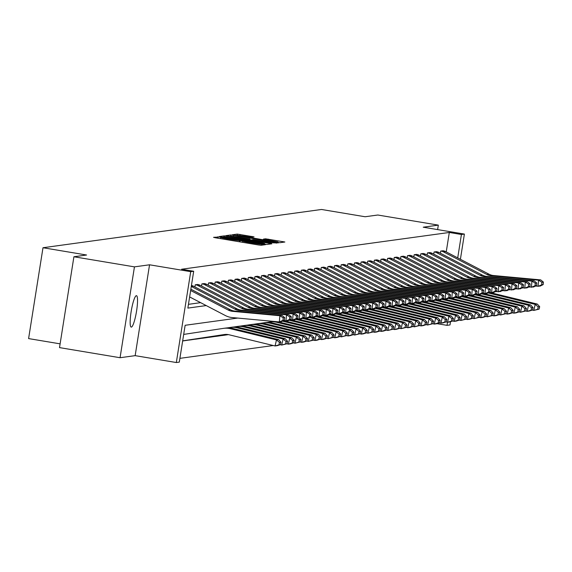 <?xml version="1.0" encoding="UTF-8"?>
<svg xmlns="http://www.w3.org/2000/svg" width="572" height="572" viewBox="0 0 572 572"><rect width="100%" height="100%" fill="white"/><g stroke="black" fill="none" stroke-linecap="round" stroke-linejoin="round"><path stroke-width="0.86" d="M219.941 236.965L213.549 237.337L215.508 237.795L258.294 244.945L261.089 245.281L265.522 244.673L261.626 244.194A7.822 0.393 9 0 1 252.681 243.107L249.113 242.514A7.822 0.393 9 0 1 242.728 241.105A7.822 0.393 9 0 1 242.843 241.062L239.518 240.505A7.822 0.393 9 0 1 230.573 239.418L227.012 238.817A7.822 0.393 9 0 1 220.62 237.416A7.822 0.393 9 0 1 220.735 237.366L219.941 236.965M136.336 295.674A15.93 2.624 99.5 0 0 131.188 311.361A15.93 2.624 99.5 0 0 131.224 327.105A15.93 2.624 99.5 0 0 131.36 327.105A15.93 2.624 99.5 0 0 136.508 311.418A15.93 2.624 99.5 0 0 136.472 295.681A15.93 2.624 99.5 0 0 136.336 295.674M254.04 236.88L237.28 234.084L232.318 234.77L277.098 242.364L279.894 242.7L284.856 242.006L265.565 238.81L263.42 239.11L277.949 241.927L270.377 241.055L236.865 235.178L251.93 237.173L254.04 236.88M446.231 251.909L449.313 232.468L461.418 234.491L464.392 234.077L460.403 259.295M73.91 256.757L134.449 266.867L120.063 357.722L59.517 347.612L73.91 256.757L86.579 255.012L42.993 247.733L321.514 209.474L365.108 216.752L377.777 215.015L438.324 225.125L423.23 227.198L464.392 234.077M120.063 357.722L135.156 355.648L149.549 264.793L134.449 266.867M149.549 264.793L190.719 271.671L193.693 271.264L187.859 308.101L206.227 305.577M449.313 232.468L181.581 269.24L193.693 271.264M227.091 236.2L224.295 235.864L219.369 236.543L221.328 236.994L264.121 244.144L266.917 244.48L271.872 243.794L227.091 236.2L226.934 237.194M225.861 235.65L230.788 234.97L233.583 235.314L278.364 242.9L273.43 242.864L253.282 239.625L251.844 239.832L253.839 240.276L271.321 243.372L225.854 235.685M437.616 229.608L438.324 225.125M42.993 247.733L28.6 338.588L60.117 343.851M188.46 304.333L200.629 302.659M194.923 286.937L195.267 284.777L197.805 284.491M201.558 286.029L201.895 283.869L204.44 283.583M208.187 285.113L208.53 282.954L211.075 282.668M214.822 284.205L215.165 282.046L217.703 281.76M221.457 283.297L221.8 281.131L224.338 280.845M228.092 282.382L228.435 280.223L230.974 279.937M234.72 281.474L235.063 279.315L237.609 279.029M241.355 280.559L241.699 278.4L244.244 278.114M247.991 279.651L248.334 277.492L250.872 277.205M254.626 278.736L254.969 276.576L257.507 276.29M261.261 277.828L261.597 275.668L264.142 275.382M267.889 276.912L268.232 274.753L270.778 274.467M274.524 276.004L274.867 273.845L277.406 273.559M281.159 275.096L281.503 272.93L284.041 272.644M287.795 274.181L288.138 272.022L290.676 271.736M294.423 273.273L294.766 271.114L297.311 270.828M301.058 272.358L301.401 270.198L303.947 269.912M307.693 271.45L308.036 269.29L310.575 269.004M314.328 270.535L314.671 268.375L317.21 268.089M320.963 269.627L321.3 267.467L323.845 267.181M327.592 268.711L327.935 266.552L330.48 266.266M334.227 267.803L334.57 265.644L337.108 265.358M340.862 266.895L341.205 264.729L343.743 264.443M347.497 265.98L347.84 263.821L350.379 263.535M354.125 265.072L354.468 262.905L357.014 262.62M360.76 264.157L361.104 261.997L363.649 261.711M367.396 263.249L367.739 261.089L370.277 260.803M374.031 262.333L374.374 260.174L376.912 259.888M380.666 261.425L381.002 259.266L383.547 258.98M387.294 260.51L387.637 258.351L390.183 258.065M393.929 259.602L394.272 257.443L396.811 257.157M400.564 258.687L400.908 256.528L403.446 256.242M407.2 257.779L407.543 255.62L410.081 255.334M413.828 256.871L414.171 254.704L416.716 254.418M420.463 255.956L420.806 253.796L423.351 253.51M427.098 255.048L427.441 252.888L429.98 252.602M433.733 254.132L434.077 251.973L436.615 251.687M440.368 253.224L440.705 251.065L443.25 250.779M179.901 358.351L273.28 345.524M450.514 321.707L450.007 324.932L447.032 325.346L447.518 322.258M436.886 323.652L447.032 325.346M237.709 318.068L185.135 325.289L179.301 362.119L176.326 362.526L190.719 271.671M135.156 355.648L176.326 362.526M457.714 257.893L461.418 234.491M223.159 237.03L264.65 243.779A7.822 0.393 9 0 0 264.764 243.736A7.822 0.393 9 0 0 258.38 242.328L232.704 238.038A7.822 0.393 9 0 0 223.766 236.951L223.159 237.03M238.066 236.958L230.495 236.086L235.836 237.266L245.76 238.924L249.985 239.053L238.066 236.958M182.668 340.862L224.295 334.541A12.448 12.262 82.2 0 1 228.972 334.749L275.075 345.96L276.483 339.911L230.38 328.693A18.669 18.39 -97.8 0 0 223.359 328.385L183.691 334.413M279.486 342.435L278.921 344.859L280.409 344.651L280.974 342.235L279.486 342.435L276.483 339.911L278.607 339.618L232.504 328.407A18.669 18.39 -97.8 0 0 225.74 328.056L223.616 328.349M182.668 340.898L225.146 334.441M280.409 344.651L277.205 345.667L275.075 345.96L278.921 344.859M278.607 339.618L280.974 342.235M190.855 289.189L230.302 309.738A12.448 12.262 -97.8 0 0 234.799 311.061L281.989 315.437L279.865 315.73L283.197 317.839L282.99 320.313L284.477 320.113L284.692 317.632L283.197 317.839M284.477 320.113L281.46 321.628L279.329 321.922L232.139 317.553A18.669 18.39 82.2 0 1 225.389 315.558L189.625 296.932M282.99 320.313L279.329 321.922L279.865 315.73L232.675 311.354A12.448 12.262 -97.8 0 1 228.178 310.031L190.648 290.483M284.692 317.632L281.989 315.437M182.654 340.962A8.716 8.58 -97.8 0 0 182.69 340.955A8.716 8.58 -97.8 0 0 182.804 340.941L225.804 334.405M280.266 344.702L281.71 345.052L283.119 339.003L237.008 327.785A18.669 18.39 -97.8 0 0 229.994 327.477L227.012 327.928M286.114 341.527L285.557 343.944L287.044 343.743L287.609 341.32L286.114 341.527L283.119 339.003L285.242 338.71L239.139 327.491A18.669 18.39 -97.8 0 0 232.375 327.148L230.251 327.441M184.692 340.676A8.716 8.58 -97.8 0 0 184.935 340.647L226.033 334.405M287.044 343.743L281.71 345.052L285.557 343.944M285.242 338.71L287.609 341.32M188.395 340.118A8.716 8.58 -97.8 0 0 189.325 340.047A8.716 8.58 -97.8 0 0 189.439 340.025L226.433 334.405M286.901 343.786L288.345 344.137L289.754 338.088L243.643 326.877A18.669 18.39 -97.8 0 0 236.629 326.562L233.648 327.02M292.75 340.612L292.185 343.036L293.679 342.828L294.237 340.411L292.75 340.612L289.754 338.088L291.877 337.795L245.767 326.583A18.669 18.39 -97.8 0 0 239.01 326.233L236.887 326.526M191.327 339.768A8.716 8.58 -97.8 0 0 191.448 339.754A8.716 8.58 -97.8 0 0 191.57 339.732L226.605 334.413M293.679 342.828L290.469 343.843L288.345 344.137L292.185 343.036M291.877 337.795L294.237 340.411M191.448 285.457A8.716 8.58 82.2 0 1 193.55 286.229L236.937 308.823A12.448 12.262 -97.8 0 0 241.434 310.153L288.624 314.521L286.5 314.815L289.832 316.924L289.618 319.405L291.112 319.197L291.32 316.724L289.832 316.924M291.112 319.197L288.095 320.72L283.197 320.756M289.618 319.405L285.964 321.014L286.5 314.815L239.31 310.446A12.448 12.262 -97.8 0 1 234.806 309.116L191.427 286.515A8.716 8.58 82.2 0 0 191.291 286.45M291.32 316.724L288.624 314.521M197.605 284.456L197.655 284.463A8.716 8.58 82.2 0 1 200.186 285.314L243.572 307.915A12.448 12.262 -97.8 0 0 248.069 309.238L295.259 313.613L293.136 313.906L296.468 316.016L296.253 318.49L297.74 318.289L297.955 315.808L296.468 316.016M297.74 318.289L294.723 319.805L289.832 319.841M296.253 318.49L292.599 320.098L293.136 313.906L245.946 309.531A12.448 12.262 -97.8 0 1 241.441 308.208L198.062 285.607A8.716 8.58 82.2 0 0 195.524 284.756L195.474 284.749M297.955 315.808L295.259 313.613M195.031 339.21A8.716 8.58 -97.8 0 0 196.074 339.117L226.92 334.427M293.536 342.878L294.98 343.229L296.382 337.18L250.279 325.961A18.669 18.39 -97.8 0 0 243.264 325.654L240.276 326.104M299.385 339.704L298.82 342.12L300.307 341.92L300.872 339.496L299.385 339.704L296.382 337.18L298.512 336.887L252.402 325.668A18.669 18.39 -97.8 0 0 245.645 325.325L243.515 325.618M197.962 338.86A8.716 8.58 -97.8 0 0 198.084 338.838A8.716 8.58 -97.8 0 0 198.198 338.824L227.055 334.441M300.307 341.92L294.98 343.229L298.82 342.12M298.512 336.887L300.872 339.496M201.666 338.295A8.716 8.58 -97.8 0 0 202.71 338.202L227.327 334.463M300.164 341.963L301.608 342.313L303.017 336.264L256.914 325.053A18.669 18.39 -97.8 0 0 249.892 324.739L246.911 325.196M306.02 338.788L305.455 341.212L306.942 341.005L307.507 338.588L306.02 338.788L303.017 336.264L305.141 335.971L259.037 324.76A18.669 18.39 -97.8 0 0 252.281 324.41L250.15 324.703M204.597 337.945A8.716 8.58 -97.8 0 0 204.833 337.916L227.449 334.477M306.942 341.005L303.739 342.02L301.608 342.313L305.455 341.212M305.141 335.971L307.507 338.588M208.301 337.387A8.716 8.58 -97.8 0 0 209.345 337.294L227.692 334.506M306.799 341.055L308.244 341.405L309.652 335.356L263.542 324.138A18.669 18.39 -97.8 0 0 256.528 323.831L253.546 324.281M312.655 337.88L312.09 340.297L313.578 340.097L314.142 337.673L312.655 337.88L309.652 335.356L311.776 335.063L265.673 323.845A18.669 18.39 -97.8 0 0 258.909 323.502L256.785 323.795M211.232 337.037A8.716 8.58 -97.8 0 0 211.468 337.001L227.799 334.52M313.578 340.097L308.244 341.405L312.09 340.297M311.776 335.063L314.142 337.673M204.24 283.548L204.283 283.555A8.716 8.58 82.2 0 1 206.821 284.406L250.2 307A12.448 12.262 -97.8 0 0 254.704 308.329L301.894 312.698L299.764 312.991L303.103 315.1L302.888 317.582L304.375 317.374L304.59 314.9L303.103 315.1M304.375 317.374L301.358 318.897L296.46 318.933M302.888 317.582L299.235 319.19L299.764 312.991L252.574 308.623A12.448 12.262 -97.8 0 1 248.076 307.293L204.69 284.699A8.716 8.58 82.2 0 0 202.159 283.848L202.109 283.841M304.59 314.9L301.894 312.698M210.868 282.632L210.918 282.647A8.716 8.58 82.2 0 1 213.456 283.49L256.835 306.091A12.448 12.262 -97.8 0 0 261.332 307.414L308.522 311.79L306.399 312.083L309.738 314.192L309.523 316.666L311.011 316.466L311.225 313.985L309.738 314.192M311.011 316.466L307.993 317.989L303.096 318.025M309.523 316.666L305.87 318.275L306.399 312.083L259.209 307.707A12.448 12.262 -97.8 0 1 254.712 306.385L211.325 283.783A8.716 8.58 82.2 0 0 208.794 282.933L208.744 282.925M311.225 313.985L308.522 311.79M217.503 281.724L217.553 281.731A8.716 8.58 82.2 0 1 220.084 282.582L263.47 305.176A12.448 12.262 -97.8 0 0 267.968 306.506L315.158 310.882L313.034 311.168L316.366 313.277L316.159 315.758L317.646 315.551L317.86 313.077L316.366 313.277M317.646 315.551L314.629 317.074L309.731 317.11M316.159 315.758L312.498 317.367L313.034 311.168L265.844 306.799A12.448 12.262 -97.8 0 1 261.347 305.469L217.961 282.875A8.716 8.58 82.2 0 0 215.429 282.025L215.379 282.017M317.86 313.077L315.158 310.882M214.929 336.472A8.716 8.58 -97.8 0 0 215.973 336.386L228.013 334.556M313.435 340.14L314.879 340.49L316.287 334.441L270.177 323.23A18.669 18.39 -97.8 0 0 263.163 322.915L260.181 323.373M319.283 336.972L318.726 339.389L320.213 339.182L320.77 336.765L319.283 336.972L316.287 334.441L318.411 334.148L272.308 322.937A18.669 18.39 -97.8 0 0 265.544 322.587L263.42 322.88M217.86 336.122A8.716 8.58 -97.8 0 0 218.104 336.093L228.114 334.57M320.213 339.182L317.002 340.204L314.879 340.49L318.726 339.389M318.411 334.148L320.77 336.765M224.138 280.816L224.188 280.823A8.716 8.58 82.2 0 1 226.719 281.667L270.106 304.268A12.448 12.262 -97.8 0 0 274.603 305.598L321.793 309.967L319.669 310.26L323.001 312.369L322.787 314.85L324.274 314.643L324.488 312.162L323.001 312.369M324.274 314.643L321.257 316.166L316.366 316.202M322.787 314.85L319.133 316.452L319.669 310.26L272.479 305.884A12.448 12.262 -97.8 0 1 267.975 304.561L224.596 281.96A8.716 8.58 82.2 0 0 222.058 281.109L222.015 281.102M324.488 312.162L321.793 309.967M221.564 335.564A8.716 8.58 -97.8 0 0 222.608 335.471L228.314 334.606M320.07 339.232L321.514 339.582L322.915 333.533L276.812 322.315A18.669 18.39 -97.8 0 0 269.798 322.007L266.809 322.458M325.918 336.057L325.354 338.481L326.848 338.274L327.406 335.857L325.918 336.057L322.915 333.533L325.046 333.24L278.936 322.029A18.669 18.39 -97.8 0 0 277.727 321.771M274.896 321.514A18.669 18.39 -97.8 0 0 272.179 321.678L270.055 321.972M224.496 335.213A8.716 8.58 -97.8 0 0 224.617 335.199A8.716 8.58 -97.8 0 0 224.732 335.178L228.4 334.62M326.848 338.274L323.638 339.289L321.514 339.582L325.354 338.481M325.046 333.24L327.406 335.857M230.773 279.901L230.816 279.908A8.716 8.58 82.2 0 1 233.355 280.759L276.734 303.36A12.448 12.262 -97.8 0 0 281.238 304.683L328.428 309.059L326.297 309.352L329.636 311.461L329.422 313.935L330.909 313.735L331.124 311.254L329.636 311.461M330.909 313.735L327.892 315.251L323.001 315.286M329.422 313.935L325.768 315.544L326.297 309.352L279.107 304.976A12.448 12.262 -97.8 0 1 274.61 303.646L231.231 281.052A8.716 8.58 82.2 0 0 228.693 280.201L228.643 280.194M331.124 311.254L328.428 309.059M326.698 338.317L328.142 338.674L329.551 332.618L283.447 321.407A18.669 18.39 -97.8 0 0 282.361 321.178M274.152 321.443L273.445 321.55M332.554 335.149L331.989 337.566L333.476 337.366L334.041 334.942L332.554 335.149L329.551 332.618L331.681 332.332L285.571 321.114A18.669 18.39 -97.8 0 0 284.363 320.863M333.476 337.366L328.142 338.674L331.989 337.566M331.681 332.332L334.041 334.942M237.401 278.993L237.452 279A8.716 8.58 82.2 0 1 239.99 279.844L283.369 302.445A12.448 12.262 -97.8 0 0 287.873 303.775L335.063 308.144L332.933 308.437L336.272 310.546L336.057 313.027L337.544 312.82L337.759 310.339L336.272 310.546M337.544 312.82L334.527 314.343L329.629 314.378M336.057 313.027L332.403 314.636L332.933 308.437L285.743 304.061A12.448 12.262 -97.8 0 1 281.245 302.738L237.859 280.137A8.716 8.58 82.2 0 0 235.328 279.293L235.278 279.279M337.759 310.339L335.063 308.144M333.333 337.408L334.777 337.759L336.186 331.71L290.083 320.492A18.669 18.39 -97.8 0 0 288.996 320.263M339.189 334.234L338.624 336.658L340.111 336.45L340.676 334.034L339.189 334.234L336.186 331.71L338.309 331.417L292.206 320.206A18.669 18.39 -97.8 0 0 290.998 319.955M340.111 336.45L336.908 337.466L334.777 337.759L338.624 336.658M338.309 331.417L340.676 334.034M244.037 278.078L244.087 278.085A8.716 8.58 82.2 0 1 246.625 278.936L290.004 301.537A12.448 12.262 -97.8 0 0 294.501 302.86L341.691 307.236L339.568 307.529L342.9 309.638L342.692 312.112L344.18 311.912L344.394 309.431L342.9 309.638M344.18 311.912L341.162 313.427L336.264 313.463M342.692 312.112L339.032 313.721L339.568 307.529L292.378 303.153A12.448 12.262 -97.8 0 1 287.88 301.823L244.494 279.229A8.716 8.58 82.2 0 0 241.963 278.378L241.913 278.371M344.394 309.431L341.691 307.236M339.968 336.493L341.412 336.851L342.821 330.802L296.711 319.584A18.669 18.39 -97.8 0 0 295.624 319.355M345.817 333.326L345.259 335.743L346.746 335.542L347.311 333.118L345.817 333.326L342.821 330.802L344.945 330.509L298.841 319.29A18.669 18.39 -97.8 0 0 297.633 319.04M346.746 335.542L341.412 336.851L345.259 335.743M344.945 330.509L347.311 333.118M250.672 277.17L250.722 277.177A8.716 8.58 82.2 0 1 253.253 278.028L296.639 300.622A12.448 12.262 -97.8 0 0 301.137 301.952L348.327 306.32L346.203 306.613L349.535 308.723L349.32 311.204L350.815 310.996L351.022 308.522L349.535 308.723M350.815 310.996L347.797 312.519L342.9 312.555M349.32 311.204L345.667 312.812L346.203 306.613L299.013 302.245A12.448 12.262 -97.8 0 1 294.508 300.915L251.129 278.314A8.716 8.58 82.2 0 0 248.591 277.47L248.548 277.463M351.022 308.522L348.327 306.32M346.603 335.585L348.048 335.936L349.456 329.887L303.346 318.675A18.669 18.39 -97.8 0 0 302.259 318.44M352.452 332.411L351.887 334.834L353.382 334.627L353.939 332.21L352.452 332.411L349.456 329.887L351.58 329.594L305.469 318.382A18.669 18.39 -97.8 0 0 304.268 318.132M353.382 334.627L350.171 335.642L348.048 335.936L351.887 334.834M351.58 329.594L353.939 332.21M257.307 276.255L257.357 276.262A8.716 8.58 82.2 0 1 259.888 277.113L303.274 299.714A12.448 12.262 -97.8 0 0 307.772 301.036L354.962 305.412L352.838 305.705L356.17 307.815L355.956 310.289L357.443 310.088L357.657 307.607L356.17 307.815M357.443 310.088L354.425 311.604L349.535 311.64M355.956 310.289L352.302 311.897L352.838 305.705L305.648 301.33A12.448 12.262 -97.8 0 1 301.144 300.007L257.765 277.406A8.716 8.58 82.2 0 0 255.226 276.555L255.176 276.548M357.657 307.607L354.962 305.412M353.239 334.677L354.683 335.028L356.084 328.979L309.981 317.76A18.669 18.39 -97.8 0 0 308.894 317.531M359.087 331.503L358.522 333.919L360.01 333.719L360.575 331.295L359.087 331.503L356.084 328.979L358.215 328.685L312.105 317.467A18.669 18.39 -97.8 0 0 310.896 317.217M360.01 333.719L354.683 335.028L358.522 333.919M358.215 328.685L360.575 331.295M263.942 275.346L263.985 275.354A8.716 8.58 82.2 0 1 266.523 276.204L309.902 298.798A12.448 12.262 -97.8 0 0 314.407 300.128L361.597 304.497L359.466 304.79L362.805 306.899L362.591 309.38L364.078 309.173L364.292 306.699L362.805 306.899M364.078 309.173L361.061 310.696L356.163 310.732M362.591 309.38L358.937 310.989L359.466 304.79L312.276 300.422A12.448 12.262 -97.8 0 1 307.779 299.092L264.393 276.498A8.716 8.58 82.2 0 0 261.862 275.647L261.812 275.64M364.292 306.699L361.597 304.497M359.867 333.762L361.311 334.112L362.719 328.063L316.616 316.852A18.669 18.39 -97.8 0 0 315.529 316.623M365.722 330.587L365.158 333.011L366.645 332.804L367.21 330.387L365.722 330.587L362.719 328.063L364.843 327.77L318.74 316.559A18.669 18.39 -97.8 0 0 317.531 316.309M366.645 332.804L363.442 333.819L361.311 334.112L365.158 333.011M364.843 327.77L367.21 330.387M270.57 274.431L270.62 274.446A8.716 8.58 82.2 0 1 273.159 275.289L316.538 297.89A12.448 12.262 -97.8 0 0 321.035 299.213L368.225 303.589L366.101 303.882L369.441 305.991L369.226 308.465L370.713 308.265L370.928 305.784L369.441 305.991M370.713 308.265L367.696 309.788L362.798 309.817M369.226 308.465L365.572 310.074L366.101 303.882L318.911 299.506A12.448 12.262 -97.8 0 1 314.414 298.184L271.028 275.582A8.716 8.58 82.2 0 0 268.497 274.732L268.447 274.724M370.928 305.784L368.225 303.589M366.502 332.854L367.946 333.204L369.355 327.155L323.244 315.937A18.669 18.39 -97.8 0 0 322.165 315.708M372.358 329.679L371.793 332.096L373.28 331.896L373.845 329.472L372.358 329.679L369.355 327.155L371.478 326.862L325.375 315.644A18.669 18.39 -97.8 0 0 324.167 315.394M373.28 331.896L367.946 333.204L371.793 332.096M371.478 326.862L373.845 329.472M277.205 273.523L277.256 273.53A8.716 8.58 82.2 0 1 279.787 274.381L323.173 296.975A12.448 12.262 -97.8 0 0 327.67 298.305L374.86 302.681L372.737 302.967L376.069 305.076L375.861 307.557L377.348 307.35L377.563 304.876L376.069 305.076M377.348 307.35L374.331 308.873L369.433 308.909M375.861 307.557L372.2 309.166L372.737 302.967L325.547 298.598A12.448 12.262 -97.8 0 1 321.049 297.268L277.663 274.674A8.716 8.58 82.2 0 0 275.132 273.824L275.082 273.816M377.563 304.876L374.86 302.681M373.137 331.939L374.581 332.289L375.99 326.24L329.88 315.029A18.669 18.39 -97.8 0 0 328.793 314.8M378.986 328.771L378.428 331.188L379.915 330.981L380.473 328.564L378.986 328.771L375.99 326.24L378.113 325.947L332.01 314.736A18.669 18.39 -97.8 0 0 330.802 314.486M379.915 330.981L376.705 332.003L374.581 332.289L378.428 331.188M378.113 325.947L380.473 328.564M283.841 272.608L283.891 272.622A8.716 8.58 82.2 0 1 286.422 273.466L329.808 296.067A12.448 12.262 -97.8 0 0 334.305 297.397L381.495 301.766L379.372 302.059L382.704 304.168L382.489 306.649L383.976 306.442L384.191 303.961L382.704 304.168M383.976 306.442L380.959 307.965L376.069 308.001M382.489 306.649L378.836 308.251L379.372 302.059L332.182 297.683A12.448 12.262 -97.8 0 1 327.677 296.36L284.298 273.759A8.716 8.58 82.2 0 0 281.76 272.908L281.717 272.901M384.191 303.961L381.495 301.766M379.772 331.031L381.217 331.381L382.618 325.332L336.515 314.114A18.669 18.39 -97.8 0 0 335.428 313.885M385.621 327.856L385.056 330.28L386.55 330.073L387.108 327.656L385.621 327.856L382.618 325.332L384.749 325.039L338.638 313.821A18.669 18.39 -97.8 0 0 337.43 313.57M386.55 330.073L383.34 331.088L381.217 331.381L385.056 330.28M384.749 325.039L387.108 327.656M290.476 271.7L290.519 271.707A8.716 8.58 82.2 0 1 293.057 272.558L336.436 295.152A12.448 12.262 -97.8 0 0 340.941 296.482L388.131 300.858L386 301.144L389.339 303.253L389.124 305.734L390.612 305.527L390.826 303.053L389.339 303.253M390.612 305.527L387.594 307.05L382.704 307.085M389.124 305.734L385.471 307.343L386 301.144L338.81 296.775A12.448 12.262 -97.8 0 1 334.313 295.445L290.933 272.851A8.716 8.58 82.2 0 0 288.395 272L288.345 271.993M390.826 303.053L388.131 300.858M386.4 330.115L387.845 330.473L389.253 324.417L343.15 313.206A18.669 18.39 -97.8 0 0 342.063 312.977M392.256 326.948L391.691 329.365L393.178 329.165L393.743 326.741L392.256 326.948L389.253 324.417L391.384 324.131L345.273 312.913A18.669 18.39 -97.8 0 0 344.065 312.662M393.178 329.165L387.845 330.473L391.691 329.365M391.384 324.131L393.743 326.741M297.104 270.792L297.154 270.799A8.716 8.58 82.2 0 1 299.692 271.643L343.071 294.244A12.448 12.262 -97.8 0 0 347.576 295.574L394.766 299.942L392.635 300.236L395.974 302.345L395.76 304.826L397.247 304.619L397.461 302.138L395.974 302.345M397.247 304.619L394.23 306.142L389.332 306.177M395.76 304.826L392.106 306.435L392.635 300.236L345.445 295.86A12.448 12.262 -97.8 0 1 340.948 294.537L297.562 271.936A8.716 8.58 82.2 0 0 295.03 271.092L294.98 271.078M397.461 302.138L394.766 299.942M393.036 329.207L394.48 329.558L395.888 323.509L349.785 312.291A18.669 18.39 -97.8 0 0 348.698 312.062M398.891 326.033L398.327 328.457L399.814 328.249L400.379 325.833L398.891 326.033L395.888 323.509L398.012 323.216L351.909 312.005A18.669 18.39 -97.8 0 0 350.7 311.754M399.814 328.249L396.611 329.265L394.48 329.558L398.327 328.457M398.012 323.216L400.379 325.833M303.739 269.877L303.789 269.884A8.716 8.58 82.2 0 1 306.327 270.735L349.707 293.336A12.448 12.262 -97.8 0 0 354.204 294.659L401.394 299.034L399.27 299.328L402.602 301.437L402.395 303.911L403.882 303.711L404.097 301.229L402.602 301.437M403.882 303.711L400.865 305.226L395.967 305.262M402.395 303.911L398.734 305.519L399.27 299.328L352.08 294.952A12.448 12.262 -97.8 0 1 347.583 293.622L304.197 271.028A8.716 8.58 82.2 0 0 301.666 270.177L301.616 270.17M404.097 301.229L401.394 299.034M399.671 328.292L401.115 328.65L402.524 322.594L356.413 311.382A18.669 18.39 -97.8 0 0 355.326 311.154M405.519 325.125L404.962 327.541L406.449 327.341L407.014 324.917L405.519 325.125L402.524 322.594L404.647 322.308L358.544 311.089A18.669 18.39 -97.8 0 0 357.336 310.839M406.449 327.341L401.115 328.65L404.962 327.541M404.647 322.308L407.014 324.917M310.374 268.969L310.424 268.976A8.716 8.58 82.2 0 1 312.955 269.827L356.342 292.421A12.448 12.262 -97.8 0 0 360.839 293.751L408.029 298.119L405.906 298.412L409.237 300.522L409.023 303.003L410.517 302.795L410.725 300.321L409.237 300.522M410.517 302.795L407.5 304.318L402.602 304.354M409.023 303.003L405.369 304.611L405.906 298.412L358.715 294.044A12.448 12.262 -97.8 0 1 354.211 292.714L310.832 270.113A8.716 8.58 82.2 0 0 308.294 269.269L308.251 269.262M410.725 300.321L408.029 298.119M406.306 327.384L407.75 327.735L409.159 321.686L363.048 310.474A18.669 18.39 -97.8 0 0 361.962 310.238M412.155 324.21L411.597 326.633L413.084 326.426L413.642 324.009L412.155 324.21L409.159 321.686L411.282 321.392L365.172 310.181A18.669 18.39 -97.8 0 0 363.971 309.931M413.084 326.426L409.874 327.441L407.75 327.735L411.597 326.633M411.282 321.392L413.642 324.009M317.01 268.053L317.06 268.061A8.716 8.58 82.2 0 1 319.591 268.911L362.977 291.513A12.448 12.262 -97.8 0 0 367.474 292.835L414.664 297.211L412.541 297.504L415.873 299.614L415.658 302.087L417.145 301.887L417.36 299.406L415.873 299.614M417.145 301.887L414.128 303.403L409.237 303.439M415.658 302.087L412.004 303.696L412.541 297.504L365.351 293.129A12.448 12.262 -97.8 0 1 360.846 291.806L317.467 269.205A8.716 8.58 82.2 0 0 314.929 268.354L314.879 268.347M417.36 299.406L414.664 297.211M412.941 326.476L414.385 326.827L415.787 320.778L369.684 309.559A18.669 18.39 -97.8 0 0 368.597 309.33M418.79 323.302L418.225 325.718L419.712 325.518L420.277 323.094L418.79 323.302L415.787 320.778L417.917 320.484L371.807 309.266A18.669 18.39 -97.8 0 0 370.599 309.016M419.712 325.518L414.385 326.827L418.225 325.718M417.917 320.484L420.277 323.094M323.645 267.145L323.688 267.153A8.716 8.58 82.2 0 1 326.226 268.003L369.605 290.597A12.448 12.262 -97.8 0 0 374.109 291.927L421.299 296.296L419.169 296.589L422.508 298.698L422.293 301.179L423.781 300.972L423.995 298.498L422.508 298.698M423.781 300.972L420.763 302.495L415.865 302.531M422.293 301.179L418.64 302.788L419.169 296.589L371.979 292.22A12.448 12.262 -97.8 0 1 367.481 290.891L324.095 268.297A8.716 8.58 82.2 0 0 321.564 267.446L321.514 267.439M423.995 298.498L421.299 296.296M419.569 325.561L421.013 325.911L422.422 319.862L376.319 308.651A18.669 18.39 -97.8 0 0 375.232 308.422M425.425 322.386L424.86 324.81L426.347 324.603L426.912 322.186L425.425 322.386L422.422 319.862L424.546 319.569L378.442 308.358A18.669 18.39 -97.8 0 0 377.234 308.108M426.347 324.603L423.144 325.618L421.013 325.911L424.86 324.81M424.546 319.569L426.912 322.186M330.273 266.23L330.323 266.237A8.716 8.58 82.2 0 1 332.861 267.088L376.24 289.689A12.448 12.262 -97.8 0 0 380.745 291.012L427.928 295.388L425.804 295.681L429.143 297.79L428.928 300.264L430.416 300.064L430.63 297.583L429.143 297.79M430.416 300.064L427.398 301.58L422.501 301.616M428.928 300.264L425.275 301.873L425.804 295.681L378.614 291.305A12.448 12.262 -97.8 0 1 374.117 289.983L330.73 267.381A8.716 8.58 82.2 0 0 328.199 266.531L328.149 266.523M430.63 297.583L427.928 295.388M426.204 324.653L427.649 325.003L429.057 318.954L382.947 307.736A18.669 18.39 -97.8 0 0 381.867 307.507M432.06 321.478L431.495 323.895L432.983 323.695L433.547 321.271L432.06 321.478L429.057 318.954L431.181 318.661L385.078 307.443A18.669 18.39 -97.8 0 0 383.869 307.193M432.983 323.695L427.649 325.003L431.495 323.895M431.181 318.661L433.547 321.271M336.908 265.322L336.958 265.329A8.716 8.58 82.2 0 1 339.489 266.18L382.875 288.774A12.448 12.262 -97.8 0 0 387.373 290.104L434.563 294.473L432.439 294.766L435.771 296.875L435.564 299.356L437.051 299.149L437.265 296.675L435.771 296.875M437.051 299.149L434.034 300.672L429.136 300.708M435.564 299.356L431.903 300.965L432.439 294.766L385.249 290.397A12.448 12.262 -97.8 0 1 380.752 289.067L337.366 266.473A8.716 8.58 82.2 0 0 334.834 265.623L334.784 265.615M437.265 296.675L434.563 294.473M432.84 323.738L434.284 324.088L435.692 318.039L389.582 306.828A18.669 18.39 -97.8 0 0 388.495 306.599M438.688 320.57L438.131 322.987L439.618 322.78L440.175 320.363L438.688 320.57L435.692 318.039L437.816 317.746L391.713 306.535A18.669 18.39 -97.8 0 0 390.504 306.285M439.618 322.78L436.407 323.802L434.284 324.088L438.131 322.987M437.816 317.746L440.175 320.363M343.543 264.407L343.593 264.421A8.716 8.58 82.2 0 1 346.124 265.265L389.511 287.866A12.448 12.262 -97.8 0 0 394.008 289.189L441.198 293.565L439.074 293.858L442.406 295.967L442.192 298.448L443.686 298.241L443.893 295.76L442.406 295.967M443.686 298.241L440.662 299.764L435.771 299.8M442.192 298.448L438.538 300.05L439.074 293.858L391.884 289.482A12.448 12.262 -97.8 0 1 387.38 288.159L344.001 265.558A8.716 8.58 82.2 0 0 341.463 264.707L341.42 264.7M443.893 295.76L441.198 293.565M439.475 322.83L440.919 323.18L442.32 317.131L396.217 305.913A18.669 18.39 -97.8 0 0 395.13 305.684M445.323 319.655L444.759 322.079L446.253 321.872L446.811 319.448L445.323 319.655L442.32 317.131L444.451 316.838L398.341 305.62A18.669 18.39 -97.8 0 0 397.14 305.369M446.253 321.872L443.043 322.887L440.919 323.18L444.759 322.079M444.451 316.838L446.811 319.448M350.178 263.499L350.221 263.506A8.716 8.58 82.2 0 1 352.76 264.357L396.139 286.951A12.448 12.262 -97.8 0 0 400.643 288.281L447.833 292.657L445.702 292.943L449.041 295.052L448.827 297.533L450.314 297.326L450.529 294.852L449.041 295.052M450.314 297.326L447.297 298.849L442.406 298.884M448.827 297.533L445.173 299.142L445.702 292.943L398.512 288.574A12.448 12.262 -97.8 0 1 394.015 287.244L350.636 264.65A8.716 8.58 82.2 0 0 348.098 263.799L348.048 263.792M450.529 294.852L447.833 292.657M446.103 321.914L447.547 322.265L448.956 316.216L402.852 305.005A18.669 18.39 -97.8 0 0 401.766 304.776M451.959 318.747L451.394 321.164L452.881 320.956L453.446 318.54L451.959 318.747L448.956 316.216L451.086 315.923L404.976 304.712A18.669 18.39 -97.8 0 0 403.768 304.461M452.881 320.956L449.678 321.979L447.547 322.265L451.394 321.164M451.086 315.923L453.446 318.54M356.806 262.591L356.856 262.598A8.716 8.58 82.2 0 1 359.395 263.442L402.774 286.043A12.448 12.262 -97.8 0 0 407.278 287.373L454.468 291.741L452.338 292.035L455.677 294.144L455.462 296.625L456.949 296.418L457.164 293.937L455.677 294.144M456.949 296.418L453.932 297.94L449.034 297.976M455.462 296.625L451.808 298.234L452.338 292.035L405.148 287.659A12.448 12.262 -97.8 0 1 400.65 286.336L357.264 263.735A8.716 8.58 82.2 0 0 354.733 262.891L354.683 262.877M457.164 293.937L454.468 291.741M452.738 321.006L454.182 321.357L455.591 315.308L409.488 304.089A18.669 18.39 -97.8 0 0 408.401 303.861M458.594 317.832L458.029 320.256L459.516 320.048L460.081 317.632L458.594 317.832L455.591 315.308L457.714 315.015L411.611 303.803A18.669 18.39 -97.8 0 0 410.403 303.546M459.516 320.048L456.313 321.064L454.182 321.357L458.029 320.256M457.714 315.015L460.081 317.632M363.442 261.676L363.492 261.683A8.716 8.58 82.2 0 1 366.03 262.534L409.409 285.135A12.448 12.262 -97.8 0 0 413.906 286.458L461.096 290.833L458.973 291.127L462.312 293.236L462.097 295.71L463.585 295.51L463.799 293.028L462.312 293.236M463.585 295.51L460.567 297.025L455.669 297.061M462.097 295.71L458.437 297.318L458.973 291.127L411.783 286.751A12.448 12.262 -97.8 0 1 407.285 285.421L363.899 262.827A8.716 8.58 82.2 0 0 361.368 261.976L361.318 261.969M463.799 293.028L461.096 290.833M459.373 320.091L460.817 320.449L462.226 314.393L416.116 303.181A18.669 18.39 -97.8 0 0 415.029 302.953M465.222 316.924L464.664 319.34L466.151 319.14L466.716 316.716L465.222 316.924L462.226 314.393L464.35 314.107L418.246 302.888A18.669 18.39 -97.8 0 0 417.038 302.638M466.151 319.14L460.817 320.449L464.664 319.34M464.35 314.107L466.716 316.716M370.077 260.768L370.127 260.775A8.716 8.58 82.2 0 1 372.658 261.626L416.044 284.22A12.448 12.262 -97.8 0 0 420.542 285.55L467.732 289.918L465.608 290.211L468.94 292.321L468.725 294.802L470.22 294.594L470.427 292.12L468.94 292.321M470.22 294.594L467.202 296.117L462.305 296.153M468.725 294.802L465.072 296.41L465.608 290.211L418.418 285.843A12.448 12.262 -97.8 0 1 413.913 284.513L370.534 261.912A8.716 8.58 82.2 0 0 367.996 261.068L367.953 261.061M470.427 292.12L467.732 289.918M466.008 319.183L467.453 319.533L468.861 313.485L422.751 302.266A18.669 18.39 -97.8 0 0 421.664 302.037M471.857 316.009L471.299 318.432L472.787 318.225L473.344 315.808L471.857 316.009L468.861 313.485L470.985 313.191L424.882 301.98A18.669 18.39 -97.8 0 0 423.673 301.73M472.787 318.225L469.576 319.24L467.453 319.533L471.299 318.432M470.985 313.191L473.344 315.808M376.712 259.852L376.762 259.86A8.716 8.58 82.2 0 1 379.293 260.71L422.679 283.312A12.448 12.262 -97.8 0 0 427.177 284.634L474.367 289.01L472.243 289.303L475.575 291.413L475.361 293.886L476.848 293.686L477.062 291.205L475.575 291.413M476.848 293.686L473.831 295.202L468.94 295.238M475.361 293.886L471.707 295.495L472.243 289.303L425.053 284.928A12.448 12.262 -97.8 0 1 420.549 283.605L377.17 261.004A8.716 8.58 82.2 0 0 374.631 260.153L374.581 260.146M477.062 291.205L474.367 289.01M472.644 318.275L474.088 318.625L475.489 312.577L429.386 301.358A18.669 18.39 -97.8 0 0 428.299 301.129M478.492 315.1L477.927 317.517L479.415 317.317L479.979 314.893L478.492 315.1L475.489 312.577L477.62 312.283L431.51 301.065A18.669 18.39 -97.8 0 0 430.301 300.815M479.415 317.317L474.088 318.625L477.927 317.517M477.62 312.283L479.979 314.893M383.347 258.944L383.39 258.952A8.716 8.58 82.2 0 1 385.928 259.802L429.307 282.396A12.448 12.262 -97.8 0 0 433.812 283.726L481.002 288.095L478.871 288.388L482.21 290.497L481.996 292.978L483.483 292.771L483.697 290.297L482.21 290.497M483.483 292.771L480.466 294.294L475.568 294.33M481.996 292.978L478.342 294.587L478.871 288.388L431.681 284.019A12.448 12.262 -97.8 0 1 427.184 282.69L383.805 260.088A8.716 8.58 82.2 0 0 381.267 259.245L381.217 259.238M483.697 290.297L481.002 288.095M479.272 317.36L480.716 317.71L482.124 311.661L436.021 300.45A18.669 18.39 -97.8 0 0 434.934 300.221M485.127 314.185L484.563 316.609L486.05 316.402L486.615 313.985L485.127 314.185L482.124 311.661L484.248 311.368L438.145 300.157A18.669 18.39 -97.8 0 0 436.937 299.907M486.05 316.402L482.847 317.417L480.716 317.71L484.563 316.609M484.248 311.368L486.615 313.985M389.975 258.029L390.025 258.036A8.716 8.58 82.2 0 1 392.564 258.887L435.943 281.488A12.448 12.262 -97.8 0 0 440.447 282.811L487.63 287.187L485.506 287.48L488.846 289.589L488.631 292.063L490.118 291.863L490.333 289.382L488.846 289.589M490.118 291.863L487.101 293.379L482.203 293.415M488.631 292.063L484.977 293.672L485.506 287.48L438.316 283.104A12.448 12.262 -97.8 0 1 433.819 281.781L390.433 259.18A8.716 8.58 82.2 0 0 387.902 258.329L387.852 258.322M490.333 289.382L487.63 287.187M485.907 316.452L487.351 316.802L488.76 310.753L442.649 299.535A18.669 18.39 -97.8 0 0 441.57 299.306M491.763 313.277L491.198 315.694L492.685 315.494L493.25 313.07L491.763 313.277L488.76 310.753L490.883 310.46L444.78 299.242A18.669 18.39 -97.8 0 0 443.572 298.992M492.685 315.494L487.351 316.802L491.198 315.694M490.883 310.46L493.25 313.07M396.611 257.121L396.661 257.128A8.716 8.58 82.2 0 1 399.192 257.979L442.578 280.573A12.448 12.262 -97.8 0 0 447.075 281.903L494.265 286.272L492.142 286.565L495.474 288.674L495.266 291.155L496.753 290.948L496.968 288.474L495.474 288.674M496.753 290.948L493.736 292.471L488.838 292.507M495.266 291.155L491.605 292.764L492.142 286.565L444.952 282.196A12.448 12.262 -97.8 0 1 440.454 280.866L397.068 258.272A8.716 8.58 82.2 0 0 394.537 257.421L394.487 257.414M496.968 288.474L494.265 286.272M492.542 315.537L493.986 315.887L495.395 309.838L449.285 298.627A18.669 18.39 -97.8 0 0 448.198 298.398M498.391 312.362L497.833 314.786L499.32 314.579L499.878 312.162L498.391 312.362L495.395 309.838L497.518 309.545L451.415 298.334A18.669 18.39 -97.8 0 0 450.207 298.083M499.32 314.579L496.11 315.594L493.986 315.887L497.833 314.786M497.518 309.545L499.878 312.162M403.246 256.206L403.296 256.22A8.716 8.58 82.2 0 1 405.827 257.064L449.213 279.665A12.448 12.262 -97.8 0 0 453.71 280.988L500.9 285.364L498.777 285.657L502.109 287.766L501.894 290.24L503.389 290.04L503.596 287.559L502.109 287.766M503.389 290.04L500.364 291.563L495.474 291.598M501.894 290.24L498.241 291.849L498.777 285.657L451.587 281.281A12.448 12.262 -97.8 0 1 447.082 279.958L403.703 257.357A8.716 8.58 82.2 0 0 401.165 256.506L401.122 256.499M503.596 287.559L500.9 285.364M499.177 314.629L500.622 314.979L502.023 308.93L455.92 297.712A18.669 18.39 -97.8 0 0 454.833 297.483M505.026 311.454L504.461 313.871L505.955 313.671L506.513 311.247L505.026 311.454L502.023 308.93L504.154 308.637L458.043 297.419A18.669 18.39 -97.8 0 0 456.842 297.168M505.955 313.671L500.622 314.979L504.461 313.871M504.154 308.637L506.513 311.247M409.881 255.298L409.924 255.305A8.716 8.58 82.2 0 1 412.462 256.156L455.841 278.75A12.448 12.262 -97.8 0 0 460.346 280.08L507.536 284.456L505.405 284.742L508.744 286.851L508.529 289.332L510.017 289.125L510.231 286.651L508.744 286.851M510.017 289.125L506.999 290.647L502.109 290.683M508.529 289.332L504.876 290.941L505.405 284.742L458.215 280.373A12.448 12.262 -97.8 0 1 453.718 279.043L410.338 256.449A8.716 8.58 82.2 0 0 407.8 255.598L407.75 255.591M510.231 286.651L507.536 284.456M505.805 313.713L507.25 314.064L508.658 308.015L462.555 296.804A18.669 18.39 -97.8 0 0 461.468 296.575M511.661 310.546L511.096 312.963L512.583 312.755L513.148 310.339L511.661 310.546L508.658 308.015L510.789 307.722L464.678 296.51A18.669 18.39 -97.8 0 0 463.47 296.26M512.583 312.755L509.38 313.778L507.25 314.064L511.096 312.963M510.789 307.722L513.148 310.339M416.509 254.39L416.559 254.397A8.716 8.58 82.2 0 1 419.097 255.241L462.476 277.842A12.448 12.262 -97.8 0 0 466.981 279.172L514.171 283.54L512.04 283.834L515.379 285.943L515.165 288.424L516.652 288.216L516.866 285.735L515.379 285.943M516.652 288.216L513.635 289.739L508.737 289.775M515.165 288.424L511.511 290.033L512.04 283.834L464.85 279.458A12.448 12.262 -97.8 0 1 460.353 278.135L416.967 255.534A8.716 8.58 82.2 0 0 414.435 254.683L414.385 254.676M516.866 285.735L514.171 283.54M512.441 312.805L513.885 313.156L515.293 307.107L469.19 295.888A18.669 18.39 -97.8 0 0 468.103 295.66M518.296 309.631L517.731 312.055L519.219 311.847L519.784 309.431L518.296 309.631L515.293 307.107L517.417 306.814L471.314 295.602A18.669 18.39 -97.8 0 0 470.105 295.345M519.219 311.847L516.015 312.863L513.885 313.156L517.731 312.055M517.417 306.814L519.784 309.431M423.144 253.475L423.194 253.482A8.716 8.58 82.2 0 1 425.732 254.333L469.111 276.934A12.448 12.262 -97.8 0 0 473.609 278.257L520.799 282.632L518.675 282.925L522.014 285.035L521.8 287.509L523.287 287.308L523.502 284.827L522.014 285.035M523.287 287.308L520.27 288.824L515.372 288.86M521.8 287.509L518.139 289.117L518.675 282.925L471.485 278.55A12.448 12.262 -97.8 0 1 466.988 277.22L423.602 254.626A8.716 8.58 82.2 0 0 421.071 253.775L421.021 253.768M523.502 284.827L520.799 282.632M519.076 311.89L520.52 312.248L521.929 306.192L475.818 294.98A18.669 18.39 -97.8 0 0 474.731 294.752M524.924 308.723L524.367 311.139L525.854 310.939L526.419 308.515L524.924 308.723L521.929 306.192L524.052 305.906L477.949 294.687A18.669 18.39 -97.8 0 0 476.741 294.437M525.854 310.939L520.52 312.248L524.367 311.139M524.052 305.906L526.419 308.515M429.779 252.567L429.829 252.574A8.716 8.58 82.2 0 1 432.361 253.417L475.747 276.019A12.448 12.262 -97.8 0 0 480.244 277.348L527.434 281.717L525.311 282.01L528.642 284.12L528.428 286.601L529.922 286.393L530.13 283.912L528.642 284.12M529.922 286.393L526.905 287.916L522.007 287.952M528.428 286.601L524.774 288.209L525.311 282.01L478.12 277.635A12.448 12.262 -97.8 0 1 473.616 276.312L430.237 253.711A8.716 8.58 82.2 0 0 427.699 252.867L427.656 252.853M530.13 283.912L527.434 281.717M525.711 310.982L527.155 311.332L528.564 305.284L482.453 294.065A18.669 18.39 -97.8 0 0 481.367 293.836M531.56 307.808L531.002 310.231L532.489 310.024L533.047 307.607L531.56 307.808L528.564 305.284L530.687 304.99L484.584 293.779A18.669 18.39 -97.8 0 0 483.376 293.529M532.489 310.024L529.279 311.039L527.155 311.332L531.002 310.231M530.687 304.99L533.047 307.607M436.415 251.651L436.465 251.659A8.716 8.58 82.2 0 1 438.996 252.509L482.382 275.111A12.448 12.262 -97.8 0 0 486.879 276.433L534.069 280.809L531.946 281.102L535.278 283.212L535.063 285.685L536.55 285.485L536.765 283.004L535.278 283.212M536.55 285.485L533.533 287.001L528.642 287.037M535.063 285.685L531.409 287.294L531.946 281.102L484.756 276.726A12.448 12.262 -97.8 0 1 480.251 275.397L436.872 252.803A8.716 8.58 82.2 0 0 434.334 251.952L434.284 251.945M536.765 283.004L534.069 280.809M532.346 310.067L533.79 310.424L535.192 304.375L489.089 293.157A18.669 18.39 -97.8 0 0 488.002 292.928M538.195 306.899L537.63 309.316L539.117 309.116L539.682 306.692L538.195 306.899L535.192 304.375L537.322 304.082L491.212 292.864A18.669 18.39 -97.8 0 0 490.004 292.614M539.117 309.116L533.79 310.424L537.63 309.316M537.322 304.082L539.682 306.692M443.05 250.743L443.093 250.75A8.716 8.58 82.2 0 1 445.631 251.601L489.01 274.195A12.448 12.262 -97.8 0 0 493.514 275.525L540.704 279.894L538.574 280.187L541.913 282.296L541.698 284.777L543.186 284.57L543.4 282.096L541.913 282.296M543.186 284.57L540.168 286.093L535.27 286.129M541.698 284.777L538.045 286.386L538.574 280.187L491.384 275.818A12.448 12.262 -97.8 0 1 486.886 274.488L443.507 251.887A8.716 8.58 82.2 0 0 440.969 251.044L440.919 251.037M543.4 282.096L540.704 279.894M217.753 238.167L217.982 236.729M262.033 245.152L262.198 244.115M239.861 241.863L240.09 240.426M226.869 239.689L227.012 238.817M230.437 240.29L230.573 239.418M239.318 241.77L239.518 240.505M248.977 243.386L249.113 242.514M252.545 243.979L252.681 243.107M261.461 245.231L261.626 244.194M269.762 244.094L269.877 243.35M224.124 236.937L224.295 235.864M264.579 244.215L264.65 243.779M230.616 236.043L230.788 234.97M233.433 236.272L233.583 235.314M276.255 243.2L276.369 242.464M249.985 239.053L249.871 239.79L249.95 239.067M265.444 239.554L265.565 238.81M268.225 240.018L268.361 239.146M282.74 242.306L282.861 241.57M237.115 235.128L237.28 234.084M239.918 235.378L240.076 234.42M251.959 237.165L252.08 236.429M230.38 328.693L232.504 328.407M230.302 309.738L228.178 310.031M234.799 311.061L232.675 311.354M237.008 327.785L239.139 327.491M182.804 340.941L184.935 340.647M243.643 326.877L245.767 326.583M189.439 340.025L191.57 339.732M236.937 308.823L234.806 309.116M241.434 310.153L239.31 310.446M193.55 286.229L191.427 286.515M197.655 284.463L195.524 284.756M243.572 307.915L241.441 308.208M248.069 309.238L245.946 309.531M200.186 285.314L198.062 285.607M250.279 325.961L252.402 325.668M196.074 339.117L198.198 338.824M256.914 325.053L259.037 324.76M202.71 338.202L204.833 337.916M263.542 324.138L265.673 323.845M209.345 337.294L211.468 337.001M204.283 283.555L202.159 283.848M250.2 307L248.076 307.293M254.704 308.329L252.574 308.623M206.821 284.406L204.69 284.699M210.918 282.647L208.794 282.933M256.835 306.091L254.712 306.385M261.332 307.414L259.209 307.707M213.456 283.49L211.325 283.783M217.553 281.731L215.429 282.025M263.47 305.176L261.347 305.469M267.968 306.506L265.844 306.799M220.084 282.582L217.961 282.875M270.177 323.23L272.308 322.937M215.973 336.386L218.104 336.093M224.188 280.823L222.058 281.109M270.106 304.268L267.975 304.561M274.603 305.598L272.479 305.884M226.719 281.667L224.596 281.96M276.812 322.315L278.936 322.029M222.608 335.471L224.732 335.178M230.816 279.908L228.693 280.201M276.734 303.36L274.61 303.646M281.238 304.683L279.107 304.976M233.355 280.759L231.231 281.052M283.447 321.407L285.571 321.114M237.452 279L235.328 279.293M283.369 302.445L281.245 302.738M287.873 303.775L285.743 304.061M239.99 279.844L237.859 280.137M290.083 320.492L292.206 320.206M244.087 278.085L241.963 278.378M290.004 301.537L287.88 301.823M294.501 302.86L292.378 303.153M246.625 278.936L244.494 279.229M296.711 319.584L298.841 319.29M250.722 277.177L248.591 277.47M296.639 300.622L294.508 300.915M301.137 301.952L299.013 302.245M253.253 278.028L251.129 278.314M303.346 318.675L305.469 318.382M257.357 276.262L255.226 276.555M303.274 299.714L301.144 300.007M307.772 301.036L305.648 301.33M259.888 277.113L257.765 277.406M309.981 317.76L312.105 317.467M263.985 275.354L261.862 275.647M309.902 298.798L307.779 299.092M314.407 300.128L312.276 300.422M266.523 276.204L264.393 276.498M316.616 316.852L318.74 316.559M270.62 274.446L268.497 274.732M316.538 297.89L314.414 298.184M321.035 299.213L318.911 299.506M273.159 275.289L271.028 275.582M323.244 315.937L325.375 315.644M277.256 273.53L275.132 273.824M323.173 296.975L321.049 297.268M327.67 298.305L325.547 298.598M279.787 274.381L277.663 274.674M329.88 315.029L332.01 314.736M283.891 272.622L281.76 272.908M329.808 296.067L327.677 296.36M334.305 297.397L332.182 297.683M286.422 273.466L284.298 273.759M336.515 314.114L338.638 313.821M290.519 271.707L288.395 272M336.436 295.152L334.313 295.445M340.941 296.482L338.81 296.775M293.057 272.558L290.933 272.851M343.15 313.206L345.273 312.913M297.154 270.799L295.03 271.092M343.071 294.244L340.948 294.537M347.576 295.574L345.445 295.86M299.692 271.643L297.562 271.936M349.785 312.291L351.909 312.005M303.789 269.884L301.666 270.177M349.707 293.336L347.583 293.622M354.204 294.659L352.08 294.952M306.327 270.735L304.197 271.028M356.413 311.382L358.544 311.089M310.424 268.976L308.294 269.269M356.342 292.421L354.211 292.714M360.839 293.751L358.715 294.044M312.955 269.827L310.832 270.113M363.048 310.474L365.172 310.181M317.06 268.061L314.929 268.354M362.977 291.513L360.846 291.806M367.474 292.835L365.351 293.129M319.591 268.911L317.467 269.205M369.684 309.559L371.807 309.266M323.688 267.153L321.564 267.446M369.605 290.597L367.481 290.891M374.109 291.927L371.979 292.22M326.226 268.003L324.095 268.297M376.319 308.651L378.442 308.358M330.323 266.237L328.199 266.531M376.24 289.689L374.117 289.983M380.745 291.012L378.614 291.305M332.861 267.088L330.73 267.381M382.947 307.736L385.078 307.443M336.958 265.329L334.834 265.623M382.875 288.774L380.752 289.067M387.373 290.104L385.249 290.397M339.489 266.18L337.366 266.473M389.582 306.828L391.713 306.535M343.593 264.421L341.463 264.707M389.511 287.866L387.38 288.159M394.008 289.189L391.884 289.482M346.124 265.265L344.001 265.558M396.217 305.913L398.341 305.62M350.221 263.506L348.098 263.799M396.139 286.951L394.015 287.244M400.643 288.281L398.512 288.574M352.76 264.357L350.636 264.65M402.852 305.005L404.976 304.712M356.856 262.598L354.733 262.891M402.774 286.043L400.65 286.336M407.278 287.373L405.148 287.659M359.395 263.442L357.264 263.735M409.488 304.089L411.611 303.803M363.492 261.683L361.368 261.976M409.409 285.135L407.285 285.421M413.906 286.458L411.783 286.751M366.03 262.534L363.899 262.827M416.116 303.181L418.246 302.888M370.127 260.775L367.996 261.068M416.044 284.22L413.913 284.513M420.542 285.55L418.418 285.843M372.658 261.626L370.534 261.912M422.751 302.266L424.882 301.98M376.762 259.86L374.631 260.153M422.679 283.312L420.549 283.605M427.177 284.634L425.053 284.928M379.293 260.71L377.17 261.004M429.386 301.358L431.51 301.065M383.39 258.952L381.267 259.245M429.307 282.396L427.184 282.69M433.812 283.726L431.681 284.019M385.928 259.802L383.805 260.088M436.021 300.45L438.145 300.157M390.025 258.036L387.902 258.329M435.943 281.488L433.819 281.781M440.447 282.811L438.316 283.104M392.564 258.887L390.433 259.18M442.649 299.535L444.78 299.242M396.661 257.128L394.537 257.421M442.578 280.573L440.454 280.866M447.075 281.903L444.952 282.196M399.192 257.979L397.068 258.272M449.285 298.627L451.415 298.334M403.296 256.22L401.165 256.506M449.213 279.665L447.082 279.958M453.71 280.988L451.587 281.281M405.827 257.064L403.703 257.357M455.92 297.712L458.043 297.419M409.924 255.305L407.8 255.598M455.841 278.75L453.718 279.043M460.346 280.08L458.215 280.373M412.462 256.156L410.338 256.449M462.555 296.804L464.678 296.51M416.559 254.397L414.435 254.683M462.476 277.842L460.353 278.135M466.981 279.172L464.85 279.458M419.097 255.241L416.967 255.534M469.19 295.888L471.314 295.602M423.194 253.482L421.071 253.775M469.111 276.934L466.988 277.22M473.609 278.257L471.485 278.55M425.732 254.333L423.602 254.626M475.818 294.98L477.949 294.687M429.829 252.574L427.699 252.867M475.747 276.019L473.616 276.312M480.244 277.348L478.12 277.635M432.361 253.417L430.237 253.711M482.453 294.065L484.584 293.779M436.465 251.659L434.334 251.952M482.382 275.111L480.251 275.397M486.879 276.433L484.756 276.726M438.996 252.509L436.872 252.803M489.089 293.157L491.212 292.864M443.093 250.75L440.969 251.044M489.01 274.195L486.886 274.488M493.514 275.525L491.384 275.818M445.631 251.601L443.507 251.887M220.434 238.617L220.62 237.416M242.535 242.313L242.728 241.105M264.686 244.237L264.764 243.736M230.423 236.536L230.495 236.086M236.794 235.628L236.865 235.178M277.856 242.478L277.949 241.927M182.69 340.955L184.813 340.662M189.325 340.047L191.448 339.754M195.953 339.132L198.084 338.838M202.588 338.224L204.712 337.93M209.223 337.308L211.347 337.022M215.858 336.4L217.982 336.107M222.487 335.485L224.617 335.199"/></g></svg>
